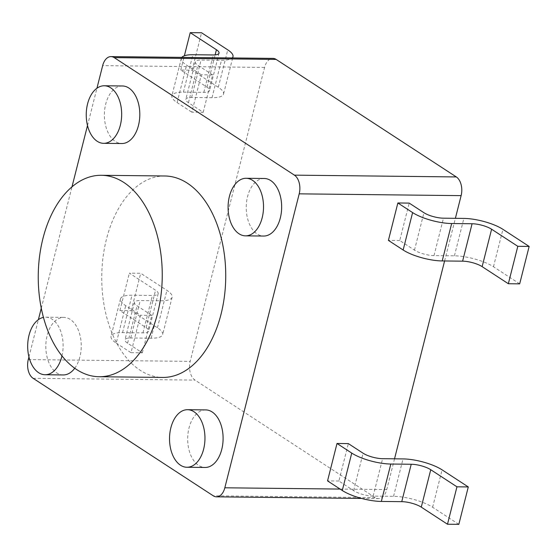 <?xml version="1.0" encoding="UTF-8"?>
<svg xmlns="http://www.w3.org/2000/svg" width="557" height="557" viewBox="0 0 557 557"><rect width="100%" height="100%" fill="white"/><g stroke="black" fill="none" stroke-linecap="round" stroke-linejoin="round"><path stroke-width="0.42" stroke-dasharray="2.79 2.09" d="M394.53 458.815L386.746 489.582A14.391 8.856 90.6 0 1 378.398 498.633A14.391 8.856 90.6 0 1 375.174 497.603L194.999 380.09A14.391 8.856 90.6 0 1 190.188 361.382L264.568 67.439A14.391 8.856 90.6 0 1 272.916 58.394M444.597 260.968L455.389 218.316M28.943 356.946L38.377 319.669M41.267 308.244L71.978 186.874M87.498 125.534L96.932 88.257M164.858 175.991A100.726 62.015 -89.4 0 0 106.415 239.329A100.726 62.015 -89.4 0 0 162.623 377.437M122.415 85.973A28.783 17.72 -89.4 0 0 104.744 109.214A28.783 17.72 -89.4 0 0 115.334 141.471A28.783 17.72 -89.4 0 0 121.774 143.532M74.729 368.274A28.783 17.72 -89.4 0 0 70.3 319.446A28.783 17.72 -89.4 0 0 63.86 317.386A28.783 17.72 -89.4 0 0 46.189 340.633A28.783 17.72 -89.4 0 0 56.779 372.891A28.783 17.72 -89.4 0 0 63.22 374.945M205.707 409.903A28.783 17.72 -89.4 0 0 188.036 433.144A28.783 17.72 -89.4 0 0 198.626 465.408A28.783 17.72 -89.4 0 0 205.067 467.462M264.262 178.491A28.783 17.72 -89.4 0 0 246.591 201.731A28.783 17.72 -89.4 0 0 257.181 233.989A28.783 17.72 -89.4 0 0 263.621 236.05M458.829 524.353L432.622 507.26A28.783 8.278 14.2 0 0 393.562 496.322L373.155 496.099A14.391 4.136 -165.8 0 1 353.625 490.633L338.886 481.018L348.348 443.602M338.886 481.018L327.544 480.886M519.681 283.854L493.474 266.761A28.783 8.278 14.2 0 0 454.421 255.823L434.007 255.6A14.391 4.136 -165.8 0 1 414.485 250.128L399.738 240.513L409.207 203.103M399.738 240.513L388.403 240.387M116.246 343.077L130.992 352.692L140.455 315.276L125.715 305.661A28.783 8.278 14.2 0 1 120.493 298.858L111.024 336.268A28.783 8.278 14.2 0 0 116.246 343.077L125.715 305.661M130.992 352.692L142.327 352.818L127.588 343.203A14.391 4.136 -165.8 0 1 124.977 339.798A14.391 4.136 -165.8 0 1 130.735 337.988L151.149 338.21A28.783 8.278 14.2 0 0 162.665 334.59A28.783 8.278 14.2 0 0 157.443 327.781L131.236 310.688L119.894 310.562L146.108 327.655A14.391 4.136 -165.8 0 1 148.719 331.06A14.391 4.136 -165.8 0 1 142.954 332.87L122.547 332.64A28.783 8.278 14.2 0 0 111.024 336.268M142.327 352.818L151.796 315.401L137.057 305.786A14.391 4.136 -165.8 0 1 134.439 302.388A14.391 4.136 -165.8 0 1 140.204 300.571L160.611 300.801A28.783 8.278 14.2 0 0 172.134 297.173A28.783 8.278 14.2 0 0 166.912 290.364L140.705 273.271L129.363 273.146L155.57 290.239A14.391 4.136 -165.8 0 1 158.181 293.643A14.391 4.136 -165.8 0 1 152.423 295.461L132.016 295.231A28.783 8.278 14.2 0 0 120.493 298.858M151.796 315.401L140.455 315.276M203.187 112.312L212.649 74.903L201.314 74.777L191.845 112.187L203.187 112.312L188.44 102.697A14.391 4.136 -165.8 0 1 185.829 99.299A14.391 4.136 -165.8 0 1 191.594 97.482L212.001 97.712A28.783 8.278 14.2 0 0 223.524 94.084A28.783 8.278 14.2 0 0 218.302 87.282L192.095 70.182L180.753 70.057L206.96 87.15A14.391 4.136 -165.8 0 1 209.571 90.554A14.391 4.136 -165.8 0 1 203.813 92.371L183.399 92.142A28.783 8.278 14.2 0 0 171.883 95.769A28.783 8.278 14.2 0 0 177.105 102.572L191.845 112.187M119.894 310.562L129.363 273.146M131.236 310.688L140.705 273.271M212.649 74.903L197.909 65.287A14.391 4.136 -165.8 0 1 195.298 61.883A14.391 4.136 -165.8 0 1 201.056 60.072L221.47 60.302A28.783 8.278 14.2 0 0 232.234 57.942M181.84 57.385A28.783 8.278 14.2 0 0 181.345 58.353A28.783 8.278 14.2 0 0 186.574 65.162L201.314 74.777M180.753 70.057L184.367 55.777M192.095 70.182L201.557 32.772M61.952 355.937A28.783 17.72 -89.4 0 0 52.156 319.245A28.783 17.72 -89.4 0 0 45.716 317.184A28.783 17.72 -89.4 0 0 43.418 317.406M375.174 497.603L213.261 495.807M33.086 378.294L194.999 380.09M28.275 359.592L190.188 361.382M264.568 67.439L102.655 65.642M386.746 489.582L340.083 489.067M353.625 490.633L363.094 453.217M373.155 496.099L382.617 458.69M393.562 496.322L403.031 458.912M432.622 507.26L442.084 469.85M122.547 332.64L132.016 295.231M142.954 332.87L152.423 295.461M146.108 327.655L155.57 290.239M157.443 327.781L166.912 290.364M151.149 338.21L160.611 300.801M130.735 337.988L140.204 300.571M127.588 343.203L137.057 305.786M414.485 250.128L423.947 212.718M434.007 255.6L443.476 218.184M454.421 255.823L463.884 218.414M493.474 266.761L502.943 229.345M177.105 102.572L186.574 65.162M183.399 92.142L192.868 54.732M203.813 92.371L213.275 54.955M206.96 87.15L215.12 54.899M218.302 87.282L227.764 49.865M212.001 97.712L221.47 60.302M191.594 97.482L201.056 60.072M188.44 102.697L197.909 65.287M361.66 498.445L378.398 498.633M158.181 293.643L148.719 331.06M172.134 297.173L162.665 334.59M134.439 302.388L124.977 339.798M181.345 58.353L171.883 95.769M219.04 53.145L209.571 90.554M232.666 57.949L223.524 94.084M195.298 61.883L185.829 99.299M45.716 317.184L63.86 317.386"/><path stroke-width="0.84" d="M28.943 356.946L28.275 359.592A14.391 8.856 -89.4 0 0 33.086 378.294L213.261 495.807A14.391 8.856 -89.4 0 0 216.478 496.837A14.391 8.856 -89.4 0 0 224.826 487.793L299.206 193.843A14.391 8.856 -89.4 0 0 294.402 175.142L456.315 176.938L276.14 59.418L114.227 57.629A14.391 8.856 -89.4 0 0 111.003 56.598A14.391 8.856 -89.4 0 0 102.655 65.642L96.932 88.257M456.315 176.938A14.391 8.856 90.6 0 1 461.126 195.639L455.389 218.316M394.53 458.815L444.597 260.968M111.003 56.598L272.916 58.394A14.391 8.856 90.6 0 1 276.14 59.418M38.377 319.669L41.267 308.244M71.978 186.874L87.498 125.534M114.227 57.629L294.402 175.142M221.066 314.106A100.726 62.015 -89.4 0 0 164.858 175.991L101.36 175.288A100.726 62.015 90.6 0 1 157.575 313.403A100.726 62.015 -89.4 0 1 99.125 376.734L162.623 377.437A100.726 62.015 -89.4 0 0 221.066 314.106M103.637 143.33L121.774 143.532A28.783 17.72 -89.4 0 0 139.445 120.284A28.783 17.72 -89.4 0 0 128.855 88.027A28.783 17.72 -89.4 0 0 122.415 85.973L104.27 85.771A28.783 17.72 -89.4 0 0 86.607 109.012A28.783 17.72 -89.4 0 0 97.19 141.269A28.783 17.72 -89.4 0 0 103.637 143.33A28.783 17.72 -89.4 0 0 121.308 120.089A28.783 17.72 -89.4 0 0 110.718 87.825A28.783 17.72 -89.4 0 0 104.27 85.771M43.418 317.406A28.783 17.72 -89.4 0 0 27.85 342.27A28.783 17.72 -89.4 0 0 38.635 372.689A28.783 17.72 -89.4 0 0 45.075 374.743L63.22 374.945A28.783 17.72 -89.4 0 0 74.729 368.274M186.922 467.26L205.067 467.462A28.783 17.72 -89.4 0 0 222.737 444.221A28.783 17.72 -89.4 0 0 212.147 411.964A28.783 17.72 -89.4 0 0 205.707 409.903L187.563 409.701A28.783 17.72 -89.4 0 0 169.892 432.949A28.783 17.72 -89.4 0 0 180.482 465.206A28.783 17.72 -89.4 0 0 186.922 467.26A28.783 17.72 -89.4 0 0 204.593 444.02A28.783 17.72 -89.4 0 0 194.003 411.762A28.783 17.72 -89.4 0 0 187.563 409.701M245.484 235.848L263.621 236.05A28.783 17.72 -89.4 0 0 281.292 212.802A28.783 17.72 -89.4 0 0 270.702 180.545A28.783 17.72 -89.4 0 0 264.262 178.491L246.117 178.289A28.783 17.72 -89.4 0 0 228.454 201.53A28.783 17.72 -89.4 0 0 239.037 233.787A28.783 17.72 -89.4 0 0 245.484 235.848A28.783 17.72 -89.4 0 0 263.155 212.607A28.783 17.72 -89.4 0 0 252.565 180.343A28.783 17.72 -89.4 0 0 246.117 178.289M468.291 486.943L458.829 524.353L447.487 524.228L421.28 507.135A14.391 4.136 -165.8 0 0 401.75 501.662L381.343 501.439A28.783 8.278 14.2 0 1 342.283 490.501L327.544 480.886L337.013 443.476L351.752 453.092A28.783 8.278 14.2 0 0 390.812 464.03L411.219 464.253A14.391 4.136 -165.8 0 1 430.749 469.718L456.956 486.818L468.291 486.943L442.084 469.85A28.783 8.278 14.2 0 0 403.031 458.912L382.617 458.69A14.391 4.136 -165.8 0 1 363.094 453.217L348.348 443.602L337.013 443.476M529.15 246.438L519.681 283.854L508.346 283.729L482.139 266.636A14.391 4.136 -165.8 0 0 462.609 261.163L442.202 260.941A28.783 8.278 14.2 0 1 403.143 250.002L388.403 240.387L397.865 202.978L412.612 212.593A28.783 8.278 14.2 0 0 451.664 223.531L472.078 223.754A14.391 4.136 -165.8 0 1 491.601 229.219L517.808 246.312L529.15 246.438L502.943 229.345A28.783 8.278 14.2 0 0 463.884 218.414L443.476 218.184A14.391 4.136 -165.8 0 1 423.947 212.718L409.207 203.103L397.865 202.978M447.487 524.228L456.956 486.818M232.234 57.942A28.783 8.278 14.2 0 0 232.986 56.675A28.783 8.278 14.2 0 0 227.764 49.865L201.557 32.772L190.222 32.647L216.429 49.74A14.391 4.136 -165.8 0 1 219.04 53.145A14.391 4.136 -165.8 0 1 213.275 54.955L192.868 54.732A28.783 8.278 14.2 0 0 181.84 57.385M508.346 283.729L517.808 246.312M184.367 55.777L190.222 32.647M101.36 175.288A100.726 62.015 90.6 0 0 42.917 238.619A100.726 62.015 -89.4 0 0 99.125 376.734M45.075 374.743A28.783 17.72 -89.4 0 0 61.952 355.937M299.206 193.843L461.126 195.639M340.083 489.067L224.826 487.793M342.283 490.501L351.752 453.092M421.28 507.135L430.749 469.718M401.75 501.662L411.219 464.253M381.343 501.439L390.812 464.03M403.143 250.002L412.612 212.593M482.139 266.636L491.601 229.219M462.609 261.163L472.078 223.754M442.202 260.941L451.664 223.531M215.12 54.899L216.429 49.74M216.478 496.837L361.66 498.445M232.986 56.675L232.666 57.949"/></g></svg>
